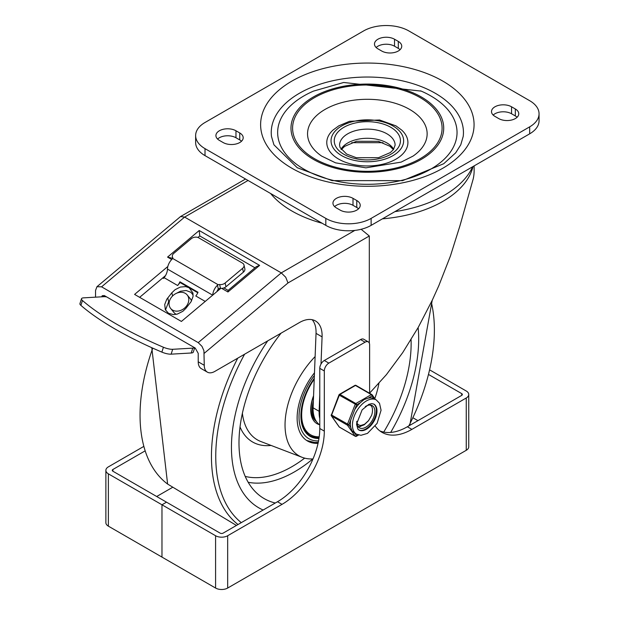 <?xml version="1.0" encoding="UTF-8"?>
<svg xmlns="http://www.w3.org/2000/svg" width="619" height="619" viewBox="0 0 619 619"><rect width="100%" height="100%" fill="white"/><g stroke="black" fill="none" stroke-linecap="round" stroke-linejoin="round"><path stroke-width="0.93" d="M321.656 156.096A59.795 34.525 180 0 1 326.267 108.735A59.795 34.525 180 0 1 408.424 108.735A59.795 34.525 180 0 1 413.035 156.096L401.135 162.124L365.914 167.842L335.56 162.843L321.656 156.096M338.655 159.106A40.575 23.429 180 0 1 332.945 130.122L338.802 125.835L349.503 121.316L379.571 119.985L395.974 125.881L401.746 130.122A40.575 23.429 180 0 1 392.608 160.87A40.575 23.429 180 0 1 338.655 159.106M314.491 158.673A74.744 43.152 180 0 1 348.002 86.474A74.744 43.152 180 0 1 439.544 139.329A74.744 43.152 180 0 1 314.491 158.673M303.921 169.134A89.693 51.787 180 0 1 313.462 91.117L343.677 82.482L421.23 91.117A89.693 51.787 180 0 1 435.08 166.465A89.693 51.787 180 0 1 303.921 169.134M420.533 90.823A89.693 51.787 180 0 1 421.23 91.117M313.346 159.338A76.369 44.096 180 0 1 347.576 85.569A76.369 44.096 180 0 1 441.115 139.569A76.369 44.096 180 0 1 313.346 159.338M271.486 136.459A96.1 55.486 180 0 1 367.346 77.035A96.1 55.486 180 0 1 463.205 136.459L460.76 144.807L455.685 152.816L443.738 163.718L402.559 180.647L332.039 180.624L297.221 167.71L273.931 144.807L271.486 136.459M408.873 30.95A32.033 18.493 0 0 0 363.57 30.95L205.013 122.492A32.033 18.493 180 0 0 195.635 135.569L195.635 142.54A32.033 18.493 0 0 0 205.013 155.624L325.818 225.37A32.033 18.493 0 0 0 371.121 225.37L529.678 133.828A32.033 18.493 0 0 0 539.056 120.751L539.056 113.772A32.033 18.493 0 0 0 529.678 100.696L408.873 30.95M539.056 113.772A32.033 18.493 0 0 1 529.678 126.849L371.121 218.391A32.033 18.493 180 0 1 325.818 218.391L205.013 148.645A32.033 18.493 180 0 1 195.635 135.569M235.971 130.771L239.746 132.953A11.746 6.778 180 0 1 243.19 137.751A11.746 6.778 180 0 1 235.932 144.01A11.746 6.778 180 0 1 223.134 142.54L219.358 140.366A11.746 6.778 180 0 1 215.923 135.569A11.746 6.778 180 0 1 223.173 129.301A11.746 6.778 180 0 1 235.971 130.771L235.971 137.751L239.746 139.925A11.746 6.778 180 0 1 241.511 141.233M340.164 210.112L336.388 207.93A11.746 6.778 180 0 1 332.952 203.133A11.746 6.778 180 0 1 340.202 196.873A11.746 6.778 180 0 1 353 198.343L356.776 200.517A11.746 6.778 180 0 1 360.219 205.315A11.746 6.778 180 0 1 352.962 211.582A11.746 6.778 180 0 1 340.164 210.112M394.527 39.229L398.303 41.411A11.746 6.778 180 0 1 401.739 46.208A11.746 6.778 180 0 1 394.489 52.476A11.746 6.778 180 0 1 381.691 51.006L377.915 48.824A11.746 6.778 180 0 1 374.48 44.026A11.746 6.778 180 0 1 381.73 37.759A11.746 6.778 180 0 1 394.527 39.229L394.527 46.208L398.303 48.39A11.746 6.778 180 0 1 400.067 49.698M498.721 118.569L494.945 116.387A11.746 6.778 180 0 1 491.509 111.59A11.746 6.778 180 0 1 498.759 105.331A11.746 6.778 180 0 1 511.557 106.801L515.333 108.975A11.746 6.778 180 0 1 518.768 113.772A11.746 6.778 180 0 1 511.518 120.04A11.746 6.778 180 0 1 498.721 118.569M493.181 115.08A11.746 6.778 180 0 1 511.557 113.772L515.333 115.954A11.746 6.778 180 0 1 517.097 117.262M376.151 47.516A11.746 6.778 180 0 1 394.527 46.208M334.624 206.622A11.746 6.778 180 0 1 353 205.315L356.776 207.497A11.746 6.778 180 0 1 358.54 208.804M217.594 139.058A11.746 6.778 180 0 1 235.971 137.751M95.535 297.166L95.535 290.497L96.943 286.721L101.578 286.829L198.219 342.624L201.987 346.361L203.922 350.71L204.262 365.295L198.219 361.806L198.219 353.356L195.202 348.04L104.596 295.727L102.282 295.673L101.648 296.811M139.639 297.329L165.49 275.617M312.162 319.706A32.033 18.493 120 0 1 316.038 333.37L313.09 407.805A36.173 20.884 120 0 0 319.775 424.897M198.219 361.806A14.949 8.627 120 0 0 201.314 368.653L207.357 372.143A14.949 8.627 120 0 0 214.832 371.4L299.457 322.538A32.033 18.493 120 0 1 315.473 320.952A32.033 18.493 120 0 1 322.081 336.86L321.006 364.065M369.613 393.158L386.403 374.657L402.714 352.606L418.142 327.559L432.302 300.138L438.801 285.746L450.408 256.057L459.94 225.773L473.226 178.845A106.778 61.645 0 0 0 474.123 170.875L474.123 165.9M101.578 286.829L184.632 217.083L180.555 216.549L96.943 286.721M248.049 180.469L184.632 217.083L281.274 272.878L198.219 342.624M220.797 288.353L181.406 321.439L134.594 294.412L167.826 266.503M270.611 193.492A106.778 61.645 0 0 0 291.843 210.978A106.778 61.645 0 0 0 322.135 223.242M361.132 229.278L369.311 236.001L369.311 343.112M204.262 353.271L287.99 282.953L285.746 277.273L281.274 272.878L354.826 230.415M204.262 365.295A14.949 8.627 120 0 0 207.357 372.143M313.09 407.805L319.133 411.295A36.173 20.884 120 0 0 319.775 418.622M221.71 288.369L227.954 291.975L259.616 265.389L256.359 266.619L228.14 290.357M259.616 265.389L199.21 230.516L199.767 235.94L254.958 267.803M227.954 291.975L228.094 290.365L223.931 287.928M199.21 230.516L167.556 257.102L172.678 258.332M197.941 237.472L199.767 235.94M217.64 290.079L218.298 290.458M319.775 394.945L319.133 411.295M176.307 314.328A10.678 8.519 140.7 0 1 175.827 314.081A10.678 8.519 140.7 0 1 173.916 312.463L170.658 308.471A10.678 8.519 140.7 0 1 173.529 295.116A10.678 8.519 140.7 0 1 187.193 294.954A10.678 8.519 140.7 0 1 185.468 307.248A10.678 8.519 140.7 0 1 172.569 310.088A10.678 8.519 140.7 0 1 170.658 308.471M187.193 294.954L190.451 298.946A10.678 8.519 140.7 0 1 191.557 300.873M472.653 166.751A108.859 62.852 180 0 1 394.922 211.628M225.138 283.007A5.339 3.691 167.5 0 1 219.652 284.554A2.136 1.478 -12.5 0 0 218.19 284.748L217.47 285.204L218.329 289.088L219.621 288.346A2.136 1.478 167.5 0 1 220.488 288.322A5.339 3.691 -12.5 0 0 225.974 286.775L225.138 283.007L242.571 268.367L243.406 272.136A5.339 3.691 -12.5 0 0 244.845 268.801L244.002 265.033A5.339 3.691 167.5 0 1 242.571 268.367M212.681 295.178L167.47 269.079A9.61 5.548 120 0 1 172.167 259.052L172.631 258.44A2.136 1.478 -12.5 0 0 172.732 257.69A2.136 1.478 -12.5 0 0 172.624 257.403A5.339 3.691 167.5 0 1 172.361 256.707A5.339 3.691 167.5 0 1 173.792 253.364L191.225 238.725A5.339 3.691 167.5 0 1 198.684 237.82L242.478 263.098A5.339 3.691 167.5 0 1 244.002 265.033M218.329 289.088A4.805 2.778 120 0 0 216.952 291.588M212.774 295.093A9.61 5.548 -60 0 1 217.47 285.204M194.544 347.661A8.542 2.476 -162.3 0 1 192.764 348.133L172.686 349.294A8.542 2.476 -162.3 0 1 163.416 347.244A174.821 50.611 -162.3 0 1 82.451 300.501A8.542 2.476 -162.3 0 1 81.491 298.753A8.542 2.476 -162.3 0 1 83.588 297.855L103.667 296.694A8.542 2.476 -162.3 0 1 106.623 296.896M81.491 298.753L79.944 303.62A8.542 2.476 17.7 0 0 80.896 305.368A174.821 50.611 17.7 0 0 161.869 352.118A8.542 2.476 17.7 0 0 171.13 354.161L172.686 349.294M192.764 348.133L191.209 353A8.542 2.476 17.7 0 0 193.314 352.103L194.699 347.746M176.33 293.36L180.469 291.24L186.141 290.504L190.869 292.276L193.151 295.039M180.075 282.527L177.676 285.521A9.61 5.548 120 0 0 179.912 281.807L180.075 282.527L189.135 287.758L185.685 286.605L180.322 287.061L175.084 289.677L171.865 292.764L166.759 299.279L164.716 304.517L165.327 309.709L168.5 313.291L173.521 314.614L177.351 314.073L182.876 311.28L185.886 308.347L190.992 301.832L193.035 296.594L192.935 292.973L189.135 287.758L197.809 292.772M179.912 281.807L198.034 292.269A9.61 5.548 -60 0 1 195.797 295.983L205.229 301.43M169.598 300.633L168.639 301.832L167.764 297.886M191.209 353L171.13 354.161M243.406 272.136L225.974 286.775M167.47 269.079A9.61 5.548 -60 0 1 164.089 277.676L163.486 278.426L162.696 277.962M165.474 310.026L168.639 301.832M390.674 432.433A132.404 76.447 120 0 0 418.119 327.598A132.404 76.447 -60 0 1 390.674 432.433M267.702 340.876A132.404 76.447 120 0 0 258.866 507.859A132.404 76.447 120 0 0 263.137 510.033A132.404 76.447 -60 0 1 258.866 507.859A132.404 76.447 -60 0 1 267.702 340.876M318.05 443.328A50.185 28.977 -60 0 1 307.519 441.014A50.185 28.977 -60 0 1 314.475 372.808M275.285 503.015A121.726 70.28 -60 0 1 260.413 496.136A121.726 70.28 -60 0 1 281.088 333.146M411.07 339.599A121.726 70.28 -60 0 1 383.726 432.07M313.005 458.919A67.27 38.835 -60 0 1 302.204 457.348A67.27 38.835 -60 0 1 315.117 356.575M378.913 383.409A67.27 38.835 -60 0 1 374.797 398.59M313.361 400.926A28.83 16.643 120 0 0 315.876 420.657M314.259 378.294A44.847 25.89 120 0 0 310.189 436.395A44.847 25.89 120 0 0 318.971 438.484M313.57 395.758A30.432 17.572 120 0 0 317.021 423.69A30.432 17.572 120 0 0 319.536 424.727M316.649 423.466A30.432 17.572 120 0 0 319.056 424.363M314.228 379.207A43.245 24.969 120 0 0 310.614 434.786A43.245 24.969 120 0 0 319.211 436.805M314.259 378.41A43.245 24.969 120 0 0 310.235 434.569A43.245 24.969 120 0 0 310.428 434.677M300.904 415.643A44.313 25.58 120 0 0 310.08 435.714A44.313 25.58 120 0 0 319.079 437.772M309.895 435.606A44.313 25.58 120 0 0 319.11 437.532M310.003 436.279A44.847 25.89 120 0 0 319.002 438.252M313.554 396.036A28.83 16.643 120 0 0 316.363 421.415M324.31 360.498L328.836 363.121A6.407 3.699 120 0 0 324.31 370.967L324.31 431.118A59.795 34.525 -60 0 1 282.024 504.353L277.498 501.738A59.795 34.525 120 0 0 319.775 428.503L319.775 368.351A6.407 3.699 -60 0 1 324.31 360.498L360.552 339.576A6.407 3.699 -60 0 1 363.755 339.258L368.282 341.874A6.407 3.699 120 0 0 365.078 342.191L360.552 339.576M379.818 430.886A59.795 34.525 120 0 0 407.364 426.762L411.89 429.377A59.795 34.525 -60 0 1 381.993 432.341A59.795 34.525 -60 0 1 375.3 426.135M369.613 393.274L369.613 344.806A6.407 3.699 120 0 0 368.282 341.874M277.498 501.738L223.134 533.121A2.136 1.23 180 0 1 220.116 533.121L112.898 471.221A2.136 1.23 180 0 1 112.279 470.355A2.136 1.23 180 0 1 112.898 469.481L144.854 451.034M429.083 374.789L461.728 393.63A2.136 1.23 180 0 1 462.347 394.504A2.136 1.23 180 0 1 461.728 395.379L407.364 426.762M413.368 418.026L417.933 420.657M411.89 429.377L466.254 397.994A8.542 4.929 0 0 0 468.753 394.504A8.542 4.929 0 0 0 466.254 391.015L430.213 370.208M328.836 363.121L365.078 342.191M143.484 446.593L108.371 466.865A8.542 4.929 0 0 0 105.872 470.355L105.872 522.66A8.542 4.929 0 0 0 108.371 526.15L215.582 588.05A8.542 4.929 0 0 0 227.668 588.05L466.254 450.299A8.542 4.929 0 0 0 468.753 446.817L468.753 394.504M105.872 470.355A8.542 4.929 0 0 0 108.371 473.837L161.977 504.787L161.977 557.1L161.977 504.787L215.582 535.737A8.542 4.929 0 0 0 227.668 535.737L282.024 504.353M161.977 504.787L166.511 502.171L161.977 504.787M156.692 496.508L172.299 487.501M370.27 405.05L371.609 406.281A12.635 7.296 -60 0 1 371.609 415.295L368.553 420.711L364.227 424.804L359.639 426.561L357.975 426.476M356.815 422.885A10.5 6.066 120 0 0 357.527 423.899L356.823 422.994M357.527 423.899L358.649 424.967L360.676 425.516L364.56 424.263L368.553 420.611L371.609 415.295M358.169 434.894L356.59 435.807L354.695 433.114L351.971 430.762L350.749 427.505L348.853 424.796L356.59 404.857L360.39 402.659L364.073 399.588L368.266 398.118L372.065 395.92A1.068 0.843 -35.1 0 0 371.965 394.674A1.068 0.619 -60 0 0 371.841 394.558A1.068 0.619 -60 0 0 371.307 394.613A1.068 0.619 60 0 1 372.065 395.92L373.961 398.621L376.282 399.951A19.754 11.405 120 0 0 361.055 405.244A19.754 11.405 120 0 0 352.435 425.129A19.754 11.405 120 0 0 356.529 434.167L360.954 435.304L367.477 433.385L377.087 423.396L381.072 410.227L379.501 403.271L376.282 399.951M339.599 427.187A1.068 0.619 -60 0 1 339.444 427.141A1.068 0.619 -60 0 1 339.32 427.033L331.583 416.022A1.068 0.619 -60 0 1 331.583 415.148L339.32 395.208L356.59 404.857A1.068 0.619 -120 0 0 355.832 403.549L339.978 394.396L355.453 385.459A1.068 0.619 -60 0 1 355.987 385.405A1.068 0.619 -60 0 1 356.103 385.521M338.988 426.553A1.068 0.843 -35.1 0 0 339.104 426.831L331.366 415.821A1.068 0.843 144.9 0 0 331.583 416.022L347.445 425.176A1.068 0.843 -35.1 0 0 348.853 424.796L331.242 414.823A1.068 1.068 0 0 0 331.366 415.821A1.068 0.843 144.9 0 1 331.343 414.985M355.871 436.263A1.068 0.619 -120 0 0 356.366 436.294A1.068 0.619 -120 0 0 356.59 435.807A1.068 0.843 144.9 0 1 355.182 436.186L339.32 427.033A1.068 0.843 -35.1 0 1 339.104 426.831A1.068 1.068 0 0 0 339.444 427.141L355.298 436.294A1.068 0.619 -60 0 1 355.182 436.186L347.445 425.176A1.068 0.619 -60 0 1 347.445 424.301L355.182 404.362A1.068 0.619 -60 0 1 355.832 403.549L371.307 394.613L355.453 385.459A1.068 0.619 -120 0 0 354.919 385.405A1.068 1.068 0 0 1 355.987 385.405L371.841 394.558A1.068 1.068 0 0 1 372.181 394.868L375.4 399.448M373.961 398.621A19.754 11.405 120 0 0 368.266 398.118M360.39 402.659A19.754 11.405 120 0 0 354.687 409.755M350.749 419.899A19.754 11.405 120 0 0 350.749 427.505M360.676 426.39A12.813 7.397 -60 0 1 358.099 426.646A12.813 7.397 -60 0 0 360.676 426.39M373.613 403.983A14.949 8.627 -60 0 1 376.406 410.629A14.949 8.627 -60 0 1 370.085 425.462A14.949 8.627 -60 0 1 358.68 429.849M356.792 421.315A12.813 7.397 120 0 0 359.43 427.83A12.813 7.397 120 0 0 369.303 424.402A12.813 7.397 120 0 0 374.897 411.503A12.813 7.397 120 0 0 372.243 405.638A12.813 7.397 120 0 0 365.28 406.613M393.676 149.233A27.762 16.032 0 0 0 367.346 138.285A27.762 16.032 0 0 0 341.015 149.233M339.583 145.156A27.762 16.032 180 0 1 367.346 129.131A27.762 16.032 180 0 1 395.108 145.156L393.467 149.527L390.341 152.568L378.503 157.683L356.374 157.729L346.609 154.046L340.063 147.508L339.583 145.156M291.882 168.244A106.723 61.614 0 0 0 470.432 140.621A106.723 61.614 0 0 0 339.723 65.157A106.723 61.614 0 0 0 291.882 168.244M343.94 154.317A33.101 19.112 0 0 0 399.317 145.744A33.101 19.112 0 0 0 358.78 122.338A33.101 19.112 0 0 0 343.94 154.317M341.673 155.624A36.304 20.961 180 0 1 357.952 120.558A36.304 20.961 180 0 1 402.412 146.223A36.304 20.961 180 0 1 341.673 155.624M239.746 132.953L239.746 139.925M356.776 200.517L356.776 207.497M353 198.343L353 205.315M398.303 41.411L398.303 48.39M515.333 108.975L515.333 115.954M511.557 106.801L511.557 113.772M529.678 126.849L529.678 133.828M371.121 218.391L371.121 225.37M325.818 218.391L325.818 225.37M205.013 148.645L205.013 155.624M102.53 296.764L104.062 295.472M167.556 257.102L171.711 259.508M382.449 218.832A106.778 61.645 0 0 0 473.048 166.519M287.99 282.953L369.311 236.001M316.038 333.37L322.081 336.86M219.652 284.554L220.488 288.322M172.755 257.984L172.624 257.403M218.19 284.748L172.631 258.44M163.416 347.244L161.869 352.118M80.896 305.368L82.451 300.501M171.865 292.764L172.577 295.975M177.676 285.521L164.089 277.676M241.286 522.645A154.588 89.252 -60 0 1 244.606 354.207M431.319 302.211A154.588 89.252 -60 0 1 408.842 425.911M237.742 358.169A157.783 91.094 120 0 0 238.013 524.533M236.443 525.438L167.617 484.073A157.783 91.094 -60 0 1 152.761 348.141M248.188 482.278A117.811 68.02 120 0 0 294.59 471.794A117.811 68.02 120 0 0 312.827 458.927M304.672 458.137A113.556 65.56 -60 0 1 245.225 476.421M302.204 457.348L260.901 441.54A74.265 42.873 -60 0 1 242.385 413.291M240.025 426.909A78.497 45.319 120 0 0 271.091 445.44M318.545 440.906A47.516 27.437 -60 0 1 299.101 419.659A47.516 27.437 -60 0 1 314.367 375.509M319.775 428.503L324.31 431.118M324.31 370.967L319.775 368.351M461.728 393.63L461.728 395.379M227.668 535.737L227.668 588.05M466.254 397.994L466.254 450.299M215.582 535.737L215.582 588.05M112.898 469.481L112.898 471.221M108.371 473.837L108.371 526.15M355.755 436.287A1.068 0.619 -60 0 1 355.298 436.294A1.068 1.068 0 0 0 356.366 436.294L358.587 435.01M376.971 410.962A14.949 8.627 -60 0 1 370.448 426.004A14.949 8.627 -60 0 1 358.927 430.012L357.867 429.068L356.536 424.147L362.115 409.871L368.808 404.362L371.764 403.627L373.876 404.114A14.949 8.627 -60 0 1 376.971 410.962M339.32 395.208A1.068 0.619 -60 0 1 339.978 394.396A1.068 0.619 60 0 0 339.444 394.342A1.068 1.068 0 0 0 338.98 394.876L339.32 395.208M331.482 414.769L338.98 394.876M339.22 394.829A1.068 0.619 60 0 1 339.444 394.342L354.919 385.405M393.398 149.62L389.931 146.277L378.348 141.318L356.529 141.279L344.644 146.363L341.293 149.62M382.983 142.687L351.716 142.687M180.555 216.549L245.55 179.023M172.701 258.255L172.361 256.707M409.786 425.361L432.209 300.331M167.617 484.073L151.787 347.708M306.622 440.457L314.638 442.484L318.251 442.376M354.447 432.967L356.529 434.167"/></g></svg>
